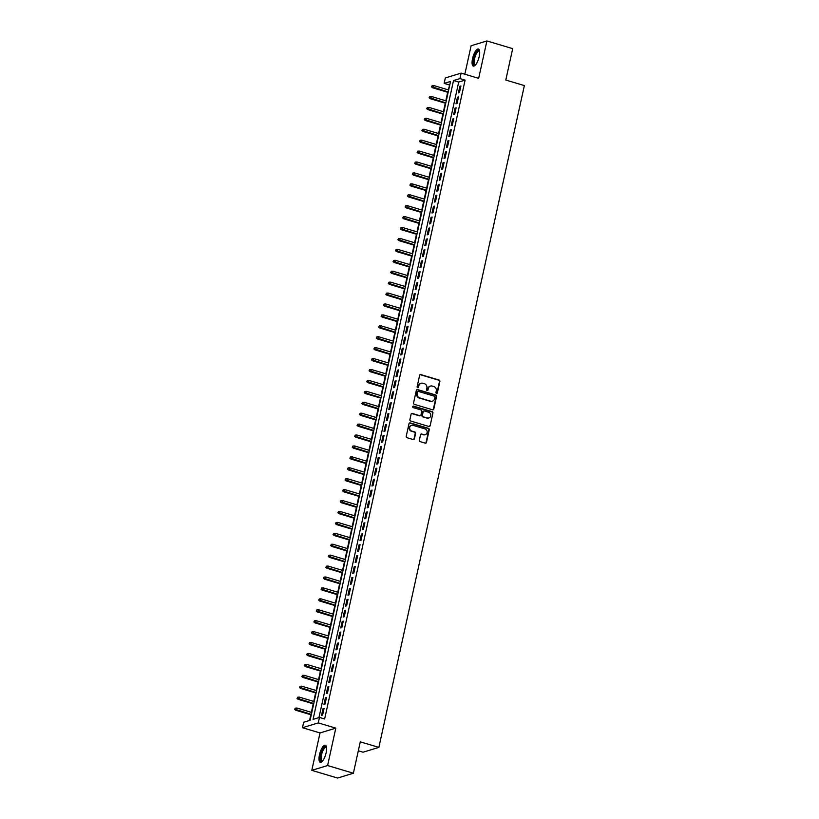 <?xml version="1.0" encoding="UTF-8"?>
<svg xmlns="http://www.w3.org/2000/svg" width="819" height="819" viewBox="0 0 819 819"><rect width="100%" height="100%" fill="white"/><g stroke="black" fill="none" stroke-linecap="round" stroke-linejoin="round"><path stroke-width="1.23" d="M436.496 393.355A0.788 0.727 73.1 0 0 437.366 392.823L439.875 381.429A1.126 1.034 73.1 0 0 439.097 380.057L420.864 374.611A1.126 1.034 73.1 0 0 419.615 375.389L417.117 386.773A0.788 0.727 73.1 0 0 418.048 387.735A0.788 0.727 73.1 0 0 418.529 387.192L418.857 385.718A3.583 3.307 73.1 0 1 422.85 383.261L424.375 383.712A3.583 3.307 73.1 0 1 426.853 388.114L426.535 389.588A0.788 0.727 73.1 0 0 427.467 390.55A0.788 0.727 73.1 0 0 427.948 390.008L428.276 388.534A3.583 3.307 73.1 0 1 432.268 386.066L433.794 386.527A3.583 3.307 73.1 0 1 436.271 390.919L435.954 392.393A0.788 0.727 73.1 0 0 436.496 393.355M436.66 393.386A0.788 0.727 73.1 0 0 436.947 392.946L439.445 381.562A1.126 1.034 73.1 0 0 438.667 380.19L420.444 374.744A1.126 1.034 73.1 0 0 420.096 374.703M417.823 387.766A0.788 0.727 73.1 0 0 418.11 387.326L418.857 385.718M427.242 390.571A0.788 0.727 73.1 0 0 427.528 390.141L428.276 388.534M326.146 752.733A8.907 2.969 -73.4 0 0 325.358 745.218A8.907 2.969 -73.4 0 0 319.482 754.76A8.907 2.969 -73.4 0 0 320.26 762.284A8.907 2.969 -73.4 0 0 326.146 752.733M479.207 56.542A8.907 2.969 -73.4 0 0 478.429 49.017A8.907 2.969 -73.4 0 0 472.553 58.569A8.907 2.969 -73.4 0 0 473.331 66.083A8.907 2.969 -73.4 0 0 479.207 56.542M419.338 440.243A1.126 1.034 73.1 0 0 420.116 441.615L425.225 443.14A1.126 1.034 73.1 0 0 426.474 442.373L429.258 429.719A1.126 1.034 73.1 0 0 428.48 428.347L410.247 422.911A1.126 1.034 73.1 0 0 408.998 423.679L406.224 436.322A1.126 1.034 73.1 0 0 407.002 437.694L413.175 439.547A1.126 1.034 73.1 0 0 414.424 438.769L415.612 433.364A1.126 1.034 73.1 0 0 414.834 431.982L411.773 431.07A3 2.764 73.1 0 1 411.527 425.337A3 2.764 73.1 0 1 413.032 425.337L425.03 428.921A3 2.764 73.1 0 1 425.276 434.654A3 2.764 73.1 0 1 423.771 434.654L421.775 434.06A1.126 1.034 73.1 0 0 420.526 434.828L419.338 440.243M319.471 717.444L318.274 722.901L302.477 727.712L303.675 722.256L310.084 720.3L450.542 81.439L444.144 83.384L445.341 77.928L461.138 73.116L459.94 78.583L453.531 80.528L313.073 719.389L319.471 717.444L324.631 718.98L465.1 80.119L459.94 78.583M461.138 73.116L478.675 78.358L486.895 40.95L512.694 48.649L505.794 80.047L524.365 85.585L378.859 747.389L360.288 741.84L353.378 773.238L327.59 765.54L335.81 728.142L318.274 722.901M432.555 409.797A1.126 1.034 73.1 0 0 433.804 409.029L436.588 396.386A1.126 1.034 73.1 0 0 435.81 395.014L417.577 389.568A1.126 1.034 73.1 0 0 416.328 390.335L413.554 402.989A1.126 1.034 73.1 0 0 414.332 404.361L432.555 409.797M432.923 413.052L430.139 425.706A1.126 1.034 73.1 0 1 428.89 426.474L410.667 421.027A1.126 1.034 73.1 0 1 409.889 419.656L411.077 414.24A1.126 1.034 73.1 0 1 412.326 413.472L419.717 415.683A1.126 1.034 73.1 0 0 420.966 414.905L421.754 411.322A1.126 1.034 73.1 0 0 420.976 409.94L413.278 407.647A0.788 0.727 73.1 0 1 413.216 406.142A0.788 0.727 73.1 0 1 413.615 406.142L432.145 411.681A1.126 1.034 73.1 0 1 432.923 413.052L430.139 425.706M353.378 773.238L337.582 778.05L311.793 770.351L327.59 765.54M486.895 40.95L471.109 45.762L464.844 74.222M459.479 92.527L460.923 85.975L459.848 86.302L458.415 92.854L459.479 92.527M457.074 103.45L458.517 96.898L457.452 97.226L456.009 103.778L457.074 103.45M454.678 114.373L456.122 107.821L455.047 108.139L453.613 114.691L454.678 114.373M452.272 125.287L453.716 118.735L452.651 119.062L451.208 125.614L452.272 125.287M449.877 136.21L451.32 129.658L450.245 129.986L448.812 136.538L449.877 136.21M447.471 147.133L448.914 140.581L447.85 140.909L446.406 147.461L447.471 147.133M445.075 158.057L446.509 151.505L445.444 151.822L444 158.374L445.075 158.057M442.669 168.97L444.113 162.418L443.048 162.746L441.605 169.298L442.669 168.97M440.274 179.893L441.707 173.341L440.642 173.669L439.199 180.221L440.274 179.893M437.868 190.817L439.312 184.265L438.247 184.592L436.803 191.144L437.868 190.817M435.473 201.74L436.906 195.188L435.841 195.506L434.398 202.058L435.473 201.74M433.067 212.653L434.51 206.101L433.446 206.429L432.002 212.981L433.067 212.653M430.671 223.577L432.104 217.025L431.04 217.352L429.596 223.904L430.671 223.577M428.265 234.5L429.709 227.948L428.634 228.266L427.201 234.828L428.265 234.5M425.86 245.424L427.303 238.861L426.238 239.189L424.795 245.741L425.86 245.424M423.464 256.337L424.907 249.785L423.832 250.112L422.399 256.664L423.464 256.337M421.058 267.26L422.502 260.708L421.437 261.036L419.993 267.588L421.058 267.26M418.663 278.184L420.106 271.632L419.031 271.949L417.598 278.501L418.663 278.184M416.257 289.097L417.7 282.545L416.636 282.872L415.192 289.424L416.257 289.097M413.861 300.02L415.294 293.468L414.23 293.796L412.786 300.348L413.861 300.02M411.455 310.944L412.899 304.392L411.834 304.719L410.391 311.271L411.455 310.944M409.06 321.867L410.493 315.315L409.428 315.632L407.985 322.184L409.06 321.867M406.654 332.78L408.097 326.228L407.033 326.556L405.589 333.108L406.654 332.78M404.258 343.704L405.692 337.152L404.627 337.479L403.183 344.031L404.258 343.704M401.853 354.627L403.296 348.075L402.231 348.403L400.788 354.955L401.853 354.627M399.457 365.55L400.89 358.998L399.826 359.316L398.382 365.868L399.457 365.55M397.051 376.464L398.495 369.912L397.42 370.239L395.986 376.791L397.051 376.464M394.645 387.387L396.089 380.835L395.024 381.163L393.581 387.715L394.645 387.387M392.25 398.31L393.693 391.758L392.618 392.086L391.185 398.638L392.25 398.31M389.844 409.234L391.287 402.682L390.223 402.999L388.779 409.551L389.844 409.234M387.448 420.147L388.892 413.595L387.817 413.923L386.384 420.475L387.448 420.147M385.043 431.07L386.486 424.518L385.421 424.846L383.978 431.398L385.043 431.07M382.647 441.994L384.08 435.442L383.016 435.769L381.572 442.321L382.647 441.994M380.241 452.917L381.685 446.365L380.62 446.683L379.177 453.235L380.241 452.917M377.846 463.83L379.279 457.278L378.214 457.606L376.771 464.158L377.846 463.83M375.44 474.754L376.883 468.202L375.819 468.529L374.375 475.081L375.44 474.754M373.044 485.677L374.478 479.125L373.413 479.453L371.969 486.005L373.044 485.677M370.638 496.601L372.082 490.049L371.017 490.366L369.574 496.918L370.638 496.601M368.233 507.514L369.676 500.962L368.611 501.289L367.168 507.841L368.233 507.514M365.837 518.437L367.281 511.885L366.206 512.213L364.772 518.765L365.837 518.437M363.431 529.361L364.875 522.809L363.81 523.136L362.367 529.688L363.431 529.361M361.036 540.284L362.479 533.732L361.404 534.049L359.971 540.601L361.036 540.284M358.63 551.197L360.073 544.645L359.009 544.973L357.565 551.525L358.63 551.197M356.234 562.121L357.678 555.569L356.603 555.896L355.17 562.448L356.234 562.121M353.828 573.044L355.272 566.492L354.207 566.809L352.764 573.372L353.828 573.044M351.433 583.967L352.866 577.415L351.801 577.733L350.358 584.285L351.433 583.967M349.027 594.881L350.471 588.329L349.406 588.656L347.962 595.208L349.027 594.881M346.632 605.804L348.065 599.252L347 599.58L345.557 606.132L346.632 605.804M344.226 616.727L345.669 610.175L344.604 610.493L343.161 617.055L344.226 616.727M341.83 627.651L343.263 621.089L342.199 621.416L340.755 627.968L341.83 627.651M339.424 638.564L340.868 632.012L339.803 632.34L338.36 638.892L339.424 638.564M337.018 649.487L338.462 642.935L337.397 643.263L335.954 649.815L337.018 649.487M334.623 660.411L336.066 653.859L334.991 654.176L333.558 660.728L334.623 660.411M332.217 671.324L333.661 664.772L332.596 665.1L331.152 671.652L332.217 671.324M329.822 682.247L331.265 675.695L330.19 676.023L328.757 682.575L329.822 682.247M327.416 693.171L328.859 686.619L327.795 686.946L326.351 693.498L327.416 693.171M325.02 704.094L326.464 697.542L325.389 697.86L323.955 704.412L325.02 704.094M465.1 80.119L458.691 82.064L318.96 717.598M322.993 708.783L321.55 715.335L322.614 715.007L324.058 708.455L322.993 708.783L323.925 709.059M449.815 84.766L448.218 89.865M447.686 92.26L445.812 100.788M445.29 103.184L443.417 111.701M442.884 114.107L441.011 122.625M440.479 125.031L438.605 133.548M438.083 135.944L436.21 144.472M435.677 146.867L433.804 155.385M433.282 157.791L431.408 166.308M430.876 168.714L429.002 177.232M428.48 179.627L426.607 188.155M426.075 190.551L424.201 199.068M423.679 201.474L421.805 209.992M421.273 212.397L419.4 220.915M418.878 223.311L417.004 231.838M416.472 234.234L414.598 242.752M414.076 245.157L412.203 253.675M411.67 256.081L409.797 264.598M409.265 266.994L407.391 275.522M406.869 277.917L404.995 286.435M404.463 288.841L402.59 297.358M402.068 299.764L400.194 308.282M399.662 310.677L397.788 319.205M397.266 321.601L395.393 330.118M394.86 332.524L392.987 341.042M392.465 343.448L390.591 351.965M390.059 354.361L388.186 362.889M387.663 365.284L385.79 373.802M385.258 376.208L383.384 384.725M382.862 387.131L380.989 395.649M380.456 398.044L378.583 406.572M378.05 408.968L376.177 417.485M375.655 419.891L373.781 428.409M373.249 430.804L371.376 439.332M370.853 441.728L368.98 450.245M368.448 452.651L366.574 461.169M366.052 463.574L364.179 472.092M363.646 474.488L361.773 483.015M361.251 485.411L359.377 493.929M358.845 496.334L356.971 504.852M356.449 507.258L354.576 515.775M354.043 518.171L352.17 526.699M351.648 529.094L349.774 537.612M349.242 540.018L347.369 548.535M346.836 550.941L344.963 559.459M344.441 561.854L342.567 570.382M342.035 572.778L340.161 581.295M339.639 583.701L337.766 592.219M337.233 594.625L335.36 603.142M334.838 605.538L332.964 614.066M332.432 616.461L330.559 624.979M330.037 627.385L328.163 635.902M327.631 638.308L325.757 646.826M325.235 649.221L323.362 657.749M322.829 660.145L320.956 668.662M320.434 671.068L318.56 679.586M318.028 681.992L316.154 690.509M315.622 692.905L313.749 701.433M313.227 703.828L311.353 712.346M310.821 714.752L309.572 720.464M358.323 750.777L363.063 752.2L378.859 747.389M335.81 728.142L320.014 732.944L311.793 770.351M320.014 732.944L302.477 727.712M449.303 84.93L444.144 83.384M458.691 82.064L453.531 80.528M459.848 86.302L460.79 86.579M457.452 97.226L458.384 97.502M455.047 108.139L455.988 108.425M452.651 119.062L453.583 119.339M450.245 129.986L451.187 130.262M447.85 140.909L448.781 141.185M445.444 151.822L446.375 152.109M443.048 162.746L443.98 163.022M440.642 173.669L441.574 173.945M438.247 184.592L439.179 184.869M435.841 195.506L436.773 195.782M433.446 206.429L434.377 206.705M431.04 217.352L431.971 217.629M428.634 228.266L429.576 228.552M426.238 239.189L427.17 239.465M423.832 250.112L424.774 250.389M421.437 261.036L422.369 261.312M419.031 271.949L419.973 272.236M416.636 282.872L417.567 283.149M414.23 293.796L415.161 294.072M411.834 304.719L412.766 304.996M409.428 315.632L410.36 315.919M407.033 326.556L407.964 326.832M404.627 337.479L405.559 337.756M402.231 348.403L403.163 348.679M399.826 359.316L400.757 359.602M397.42 370.239L398.362 370.516M395.024 381.163L395.956 381.439M392.618 392.086L393.56 392.362M390.223 402.999L391.154 403.286M387.817 413.923L388.759 414.199M385.421 424.846L386.353 425.122M383.016 435.769L383.947 436.046M380.62 446.683L381.552 446.969M378.214 457.606L379.146 457.882M375.819 468.529L376.75 468.806M373.413 479.453L374.344 479.729M371.017 490.366L371.949 490.653M368.611 501.289L369.543 501.566M366.206 512.213L367.147 512.489M363.81 523.136L364.742 523.413M361.404 534.049L362.346 534.336M359.009 544.973L359.94 545.249M356.603 555.896L357.545 556.173M354.207 566.809L355.139 567.096M351.801 577.733L352.733 578.009M349.406 588.656L350.337 588.933M347 599.58L347.932 599.856M344.604 610.493L345.536 610.779M342.199 621.416L343.13 621.693M339.803 632.34L340.735 632.616M337.397 643.263L338.329 643.539M334.991 654.176L335.933 654.463M332.596 665.1L333.528 665.376M330.19 676.023L331.132 676.299M327.795 686.946L328.726 687.223M325.389 697.86L326.331 698.146M430.262 386.138A3.583 3.307 73.1 0 0 427.846 388.667M420.843 383.333A3.583 3.307 73.1 0 0 418.427 385.851M432.893 409.838A1.126 1.034 73.1 0 0 433.374 409.162L436.158 396.509A1.126 1.034 73.1 0 0 435.38 395.137L417.158 389.701A1.126 1.034 73.1 0 0 416.81 389.66M434.909 397.143A0.788 0.727 73.1 0 0 434.367 396.181L418.366 391.4A0.788 0.727 73.1 0 0 417.485 391.943L417.147 393.499A3.583 3.307 73.1 0 0 419.635 397.891L430.569 401.156A3.583 3.307 73.1 0 0 434.572 398.689L434.909 397.143M417.772 391.502A0.788 0.727 73.1 0 0 417.066 392.066L417.485 391.943M432.156 401.218A3.583 3.307 73.1 0 1 430.149 401.29L419.205 398.024A3.583 3.307 73.1 0 1 416.717 393.622L417.066 392.066M429.228 426.515A1.126 1.034 73.1 0 0 429.709 425.829M420.055 415.724A1.126 1.034 73.1 0 1 419.287 415.806L411.896 413.605A1.126 1.034 73.1 0 0 411.558 413.564M432.493 413.185A1.126 1.034 73.1 0 0 431.715 411.803L413.185 406.275A0.788 0.727 73.1 0 0 413.011 406.244M427.385 417.966A3 2.764 73.1 0 0 430.794 415.1A3 2.764 73.1 0 0 428.644 412.233L424.416 410.974A1.126 1.034 73.1 0 0 423.177 411.742L422.379 415.335A1.126 1.034 73.1 0 0 423.157 416.707L426.965 418.099A3 2.764 73.1 0 0 428.675 418.028M423.648 411.066A1.126 1.034 73.1 0 0 422.747 411.875L423.177 411.742M426.965 418.099L422.737 416.84A1.126 1.034 73.1 0 1 421.959 415.458L422.747 411.875M425.061 434.705A3 2.764 73.1 0 1 423.351 434.787L421.345 434.183A1.126 1.034 73.1 0 0 421.007 434.142M411.322 425.409A3 2.764 73.1 0 0 411.343 431.203L411.773 431.07M413.513 439.578A1.126 1.034 73.1 0 0 413.994 438.902L415.192 433.486A1.126 1.034 73.1 0 0 414.414 432.115L411.343 431.203M425.563 443.181A1.126 1.034 73.1 0 0 426.044 442.495L428.828 429.852A1.126 1.034 73.1 0 0 428.05 428.48L409.828 423.034A1.126 1.034 73.1 0 0 409.48 422.993M432.166 85.647L431.5 86.865L432.166 85.647L433.773 85.555L433.343 87.52L432.575 87.756L448.136 92.404M431.93 86.732L448.228 91.963M433.773 85.555L448.658 89.998M432.575 87.756L431.5 86.865M475.45 65.008A7.709 2.57 106.6 0 1 473.822 58.671A7.709 2.57 106.6 0 1 476.719 51.781A7.709 2.57 106.6 0 1 479.606 51.075M479.637 51.341A7.136 2.385 -73.4 0 0 479.269 51.116A7.136 2.385 -73.4 0 0 474.549 58.763A7.136 2.385 -73.4 0 0 475.184 64.793A7.136 2.385 -73.4 0 0 475.624 64.803M478.869 49.273A8.855 2.948 -73.4 0 0 473.402 58.804A8.855 2.948 -73.4 0 0 473.843 66.114M322.379 761.209A7.709 2.57 106.6 0 1 320.393 757.165A7.709 2.57 106.6 0 1 323.597 748.054A7.709 2.57 106.6 0 1 326.535 747.276M326.576 747.542A7.136 2.385 -73.4 0 0 326.197 747.307A7.136 2.385 -73.4 0 0 324.119 748.648A7.136 2.385 -73.4 0 0 321.283 755.998A7.136 2.385 -73.4 0 0 322.113 760.994A7.136 2.385 -73.4 0 0 322.553 761.005M325.798 745.474A8.855 2.948 -73.4 0 0 323.597 747.174A8.855 2.948 -73.4 0 0 320.178 755.773A8.855 2.948 -73.4 0 0 320.772 762.305M429.77 96.56L429.105 97.789L429.77 96.56L431.378 96.478L430.948 98.444L430.17 98.679L445.731 103.317M429.525 97.656L445.833 102.887M431.378 96.478L446.263 100.921M430.17 98.679L429.105 97.789M427.364 107.484L426.699 108.712L427.364 107.484L428.972 107.402L428.542 109.367L427.774 109.592L443.335 114.24M427.129 108.579L443.427 113.81M428.972 107.402L443.857 111.845M427.774 109.592L426.699 108.712M424.969 118.407L424.293 119.625L424.969 118.407L426.576 118.315L426.136 120.28L425.368 120.516L440.929 125.164M424.723 119.502L441.031 124.723M426.576 118.315L441.461 122.758M425.368 120.516L424.293 119.625M422.563 129.33L421.898 130.549L422.563 129.33L424.17 129.238L423.74 131.204L422.973 131.439L438.534 136.087M422.328 130.416L438.626 135.647M424.17 129.238L439.056 133.681M422.973 131.439L421.898 130.549M420.167 140.244L419.492 141.472L420.167 140.244L421.775 140.162L421.335 142.127L420.567 142.363L436.128 147M419.922 141.339L436.23 146.57M421.775 140.162L436.66 144.605M420.567 142.363L419.492 141.472M417.762 151.167L417.096 152.395L417.762 151.167L419.369 151.085L418.939 153.051L418.171 153.276L433.732 157.924M417.526 152.262L433.824 157.494M419.369 151.085L434.254 155.528M418.171 153.276L417.096 152.395M415.356 162.09L414.69 163.309L415.356 162.09L416.973 161.998L416.533 163.964L415.765 164.199L431.326 168.847M415.12 163.186L431.418 168.407M416.973 161.998L431.859 166.441M415.765 164.199L414.69 163.309M412.96 173.014L412.295 174.232L412.96 173.014L414.568 172.922L414.138 174.887L413.37 175.123L428.931 179.76M412.715 174.099L429.023 179.33M414.568 172.922L429.453 177.365M413.37 175.123L412.295 174.232M410.554 183.927L409.889 185.155L410.554 183.927L412.162 183.845L411.732 185.811L410.964 186.046L426.525 190.684M410.319 185.022L426.617 190.254M412.162 183.845L427.057 188.288M410.964 186.046L409.889 185.155M408.159 194.85L407.493 196.069L408.159 194.85L409.766 194.758L409.336 196.724L408.568 196.959L424.119 201.607M407.913 195.946L424.222 201.167M409.766 194.758L424.651 199.201M408.568 196.959L407.493 196.069M405.753 205.774L405.088 206.992L405.753 205.774L407.36 205.682L406.93 207.647L406.163 207.883L421.724 212.53M405.518 206.869L421.816 212.09M407.36 205.682L422.246 210.125M406.163 207.883L405.088 206.992M403.357 216.697L402.692 217.915L403.357 216.697L404.965 216.605L404.535 218.571L403.767 218.806L419.318 223.444M403.112 217.782L419.42 223.014M404.965 216.605L419.85 221.048M403.767 218.806L402.692 217.915M400.952 227.61L400.286 228.839L400.952 227.61L402.559 227.528L402.129 229.494L401.361 229.73L416.922 234.367M400.716 228.706L417.014 233.937M402.559 227.528L417.444 231.972M401.361 229.73L400.286 228.839M398.556 238.534L397.891 239.752L398.556 238.534L400.163 238.442L399.733 240.407L398.955 240.643L414.516 245.29M398.31 239.629L414.619 244.85M400.163 238.442L415.049 242.885M398.955 240.643L397.891 239.752M396.15 249.457L395.485 250.675L396.15 249.457L397.758 249.365L397.328 251.331L396.56 251.566L412.121 256.214M395.915 250.553L412.213 255.774M397.758 249.365L412.643 253.808M396.56 251.566L395.485 250.675M393.755 260.381L393.079 261.599L393.755 260.381L395.362 260.288L394.922 262.254L394.154 262.489L409.715 267.127M393.509 261.466L409.817 266.697M395.362 260.288L410.247 264.732M394.154 262.489L393.079 261.599M391.349 271.294L390.683 272.522L391.349 271.294L392.956 271.212L392.526 273.177L391.758 273.413L407.319 278.05M391.113 272.389L407.412 277.621M392.956 271.212L407.842 275.655M391.758 273.413L390.683 272.522M388.953 282.217L388.278 283.435L388.953 282.217L390.561 282.125L390.12 284.091L389.353 284.326L404.914 288.974M388.708 283.313L405.016 288.534M390.561 282.125L405.446 286.568M389.353 284.326L388.278 283.435M386.548 293.141L385.882 294.359L386.548 293.141L388.155 293.048L387.725 295.014L386.957 295.249L402.518 299.897M386.312 294.226L402.61 299.457M388.155 293.048L403.04 297.492M386.957 295.249L385.882 294.359M384.142 304.064L383.476 305.282L384.142 304.064L385.759 303.972L385.319 305.937L384.551 306.173L400.112 310.81M383.906 305.149L400.204 310.381M385.759 303.972L400.645 308.415M384.551 306.173L383.476 305.282M381.746 314.977L381.081 316.206L381.746 314.977L383.353 314.895L382.923 316.861L382.156 317.096L397.717 321.734M381.5 316.073L397.809 321.304M383.353 314.895L398.239 319.338M382.156 317.096L381.081 316.206M379.34 325.901L378.675 327.119L379.34 325.901L380.948 325.808L380.518 327.774L379.75 328.009L395.311 332.657M379.105 326.996L395.403 332.217M380.948 325.808L395.843 330.252M379.75 328.009L378.675 327.119M376.945 336.824L376.279 338.042L376.945 336.824L378.552 336.732L378.122 338.697L377.354 338.933L392.905 343.581M376.699 337.909L393.007 343.141M378.552 336.732L393.437 341.175M377.354 338.933L376.279 338.042M374.539 347.747L373.873 348.966L374.539 347.747L376.146 347.655L375.716 349.621L374.948 349.856L390.509 354.494M374.303 348.833L390.602 354.064M376.146 347.655L391.032 352.098M374.948 349.856L373.873 348.966M372.143 358.661L371.478 359.889L372.143 358.661L373.751 358.579L373.321 360.544L372.553 360.769L388.104 365.417M371.898 359.756L388.206 364.987M373.751 358.579L388.636 363.022M372.553 360.769L371.478 359.889M369.738 369.584L369.072 370.802L369.738 369.584L371.345 369.492L370.915 371.457L370.147 371.693L385.708 376.341M369.502 370.679L385.8 375.901M371.345 369.492L386.23 373.935M370.147 371.693L369.072 370.802M367.342 380.507L366.677 381.726L367.342 380.507L368.949 380.415L368.519 382.381L367.741 382.616L383.302 387.264M367.096 381.593L383.405 386.824M368.949 380.415L383.835 384.858M367.741 382.616L366.677 381.726M364.936 391.421L364.271 392.649L364.936 391.421L366.543 391.339L366.113 393.304L365.346 393.54L380.907 398.177M364.701 392.516L380.999 397.747M366.543 391.339L381.429 395.782M365.346 393.54L364.271 392.649M362.541 402.344L361.865 403.572L362.541 402.344L364.148 402.262L363.708 404.228L362.94 404.453L378.501 409.101M362.295 403.439L378.603 408.671M364.148 402.262L379.033 406.705M362.94 404.453L361.865 403.572M360.135 413.267L359.469 414.486L360.135 413.267L361.742 413.175L361.312 415.141L360.544 415.376L376.105 420.024M359.899 414.363L376.197 419.584M361.742 413.175L376.627 417.618M360.544 415.376L359.469 414.486M357.739 424.191L357.064 425.409L357.739 424.191L359.346 424.099L358.906 426.064L358.138 426.3L373.699 430.948M357.493 425.276L373.802 430.507M359.346 424.099L374.232 428.542M358.138 426.3L357.064 425.409M355.333 435.104L354.668 436.332L355.333 435.104L356.941 435.022L356.511 436.988L355.743 437.223L371.304 441.861M355.098 436.199L371.396 441.431M356.941 435.022L371.826 439.465M355.743 437.223L354.668 436.332M352.928 446.027L352.262 447.256L352.928 446.027L354.545 445.945L354.105 447.911L353.337 448.136L368.898 452.784M352.692 447.123L368.99 452.354M354.545 445.945L369.43 450.389M353.337 448.136L352.262 447.256M350.532 456.951L349.867 458.169L350.532 456.951L352.139 456.859L351.709 458.824L350.941 459.06L366.502 463.708M350.286 458.046L366.595 463.267M352.139 456.859L367.025 461.302M350.941 459.06L349.867 458.169M348.126 467.874L347.461 469.092L348.126 467.874L349.733 467.782L349.303 469.748L348.536 469.983L364.097 474.631M347.891 468.959L364.189 474.191M349.733 467.782L364.629 472.225M348.536 469.983L347.461 469.092M345.731 478.787L345.065 480.016L345.731 478.787L347.338 478.705L346.908 480.671L346.14 480.907L361.691 485.544M345.485 479.883L361.793 485.114M347.338 478.705L362.223 483.149M346.14 480.907L345.065 480.016M343.325 489.711L342.659 490.939L343.325 489.711L344.932 489.629L344.502 491.595L343.734 491.82L359.295 496.468M343.089 490.806L359.387 496.038M344.932 489.629L359.817 494.072M343.734 491.82L342.659 490.939M340.929 500.634L340.264 501.852L340.929 500.634L342.537 500.542L342.107 502.508L341.339 502.743L356.889 507.391M340.684 501.73L356.992 506.951M342.537 500.542L357.422 504.985M341.339 502.743L340.264 501.852M338.523 511.558L337.858 512.776L338.523 511.558L340.131 511.466L339.701 513.431L338.933 513.667L354.494 518.304M338.288 512.643L354.586 517.874M340.131 511.466L355.016 515.909M338.933 513.667L337.858 512.776M336.128 522.471L335.462 523.699L336.128 522.471L337.735 522.389L337.305 524.355L336.527 524.59L352.088 529.228M335.882 523.566L352.19 528.798M337.735 522.389L352.62 526.832M336.527 524.59L335.462 523.699M333.722 533.394L333.057 534.623L333.722 533.394L335.329 533.312L334.899 535.278L334.132 535.503L349.693 540.151M333.487 534.49L349.785 539.721M335.329 533.312L350.215 537.755M334.132 535.503L333.057 534.623M331.326 544.318L330.651 545.536L331.326 544.318L332.934 544.226L332.494 546.191L331.726 546.427L347.287 551.074M331.081 545.413L347.389 550.634M332.934 544.226L347.819 548.669M331.726 546.427L330.651 545.536M328.921 555.241L328.255 556.459L328.921 555.241L330.528 555.149L330.098 557.115L329.33 557.35L344.891 561.988M328.685 556.326L344.983 561.558M330.528 555.149L345.413 559.592M329.33 557.35L328.255 556.459M326.525 566.154L325.849 567.383L326.525 566.154L328.132 566.072L327.692 568.038L326.924 568.273L342.485 572.911M326.279 567.25L342.588 572.481M328.132 566.072L343.018 570.515M326.924 568.273L325.849 567.383M324.119 577.078L323.454 578.296L324.119 577.078L325.727 576.986L325.297 578.951L324.529 579.187L340.09 583.834M323.884 578.173L340.182 583.394M325.727 576.986L340.612 581.429M324.529 579.187L323.454 578.296M321.713 588.001L321.048 589.219L321.713 588.001L323.331 587.909L322.891 589.875L322.123 590.11L337.684 594.758M321.478 589.096L337.776 594.318M323.331 587.909L338.216 592.352M322.123 590.11L321.048 589.219M319.318 598.924L318.652 600.143L319.318 598.924L320.925 598.832L320.495 600.798L319.727 601.033L335.288 605.671M319.072 600.01L335.38 605.241M320.925 598.832L335.81 603.275M319.727 601.033L318.652 600.143M316.912 609.838L316.247 611.066L316.912 609.838L318.519 609.756L318.089 611.721L317.322 611.957L332.883 616.594M316.677 610.933L332.975 616.164M318.519 609.756L333.415 614.199M317.322 611.957L316.247 611.066M314.516 620.761L313.851 621.979L314.516 620.761L316.124 620.669L315.694 622.635L314.926 622.87L330.477 627.518M314.271 621.856L330.579 627.078M316.124 620.669L331.009 625.112M314.926 622.87L313.851 621.979M312.111 631.684L311.445 632.903L312.111 631.684L313.718 631.592L313.288 633.558L312.52 633.793L328.081 638.441M311.875 632.78L328.173 638.001M313.718 631.592L328.603 636.035M312.52 633.793L311.445 632.903M309.715 642.608L309.05 643.826L309.715 642.608L311.322 642.516L310.892 644.481L310.125 644.717L325.675 649.354M309.469 643.693L325.778 648.924M311.322 642.516L326.208 646.959M310.125 644.717L309.05 643.826M307.309 653.521L306.644 654.75L307.309 653.521L308.917 653.439L308.487 655.405L307.719 655.64L323.28 660.278M307.074 654.616L323.372 659.848M308.917 653.439L323.802 657.882M307.719 655.64L306.644 654.75M304.914 664.444L304.248 665.663L304.914 664.444L306.521 664.352L306.091 666.318L305.313 666.553L320.874 671.201M304.668 665.54L320.976 670.761M306.521 664.352L321.406 668.795M305.313 666.553L304.248 665.663M302.508 675.368L301.842 676.586L302.508 675.368L304.115 675.276L303.685 677.241L302.917 677.477L318.478 682.125M302.272 676.453L318.571 681.684M304.115 675.276L319 679.719M302.917 677.477L301.842 676.586M300.112 686.291L299.437 687.51L300.112 686.291L301.72 686.199L301.279 688.165L300.512 688.4L316.073 693.038M299.867 687.376L316.175 692.608M301.72 686.199L316.605 690.642M300.512 688.4L299.437 687.51M297.707 697.204L297.041 698.433L297.707 697.204L299.314 697.123L298.884 699.088L298.116 699.324L313.677 703.961M297.471 698.3L313.769 703.531M299.314 697.123L314.199 701.566M298.116 699.324L297.041 698.433M295.311 708.128L294.635 709.346L295.311 708.128L296.918 708.036L296.478 710.001L295.71 710.237L311.271 714.885M295.065 709.223L311.374 714.444M296.918 708.036L311.804 712.479M295.71 710.237L294.635 709.346"/></g></svg>
